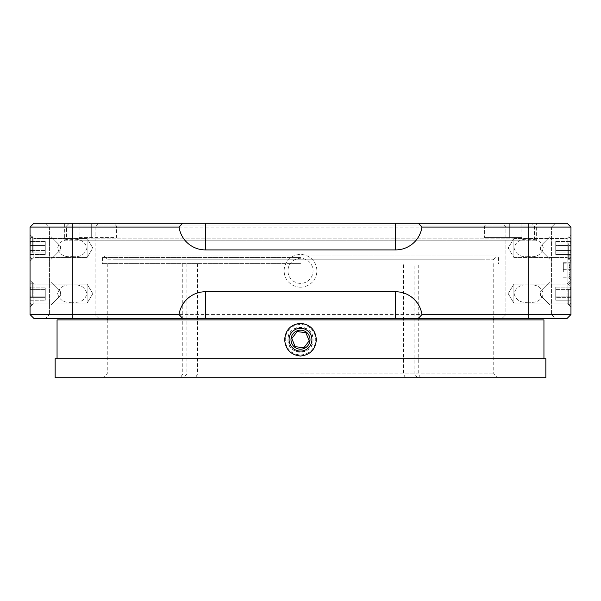 <?xml version="1.0" encoding="UTF-8"?>
<svg xmlns="http://www.w3.org/2000/svg" width="601" height="601" viewBox="0 0 601 601"><rect width="100%" height="100%" fill="white"/><g stroke="black" fill="none" stroke-linecap="round" stroke-linejoin="round"><path stroke-width="0.45" stroke-dasharray="3 2.25" d="M87.107 284.145L87.107 303.159L33.851 303.159L30.05 306.968L30.05 280.336L30.05 306.968L30.05 280.336L30.05 306.968L33.851 303.159L33.851 284.145L33.851 303.159L33.851 284.145L30.05 280.336L33.851 284.145L33.851 303.159L87.107 303.159L87.107 284.145L33.851 284.145L87.107 284.145L87.107 303.159L87.107 284.145L92.824 293.656L87.107 303.159L92.824 293.656L87.107 284.145M33.851 257.513L30.05 261.322L30.05 234.698L30.05 261.322L30.05 234.698L30.05 261.322L33.851 257.513L33.851 238.499L30.05 234.698L33.851 238.499L33.851 257.513L33.851 238.499L33.851 257.513L87.107 257.513L33.851 257.513M72.263 256.544C80.143 257.498 85.034 254.659 86.927 248.018C85.041 241.362 80.158 238.514 72.27 239.468C64.397 238.522 59.514 241.362 57.621 247.995C59.499 254.651 64.382 257.498 72.263 256.544C64.397 257.498 59.514 254.659 57.621 248.018C59.507 241.362 64.39 238.514 72.27 239.468C80.143 238.522 85.034 241.362 86.927 247.995C85.041 254.651 80.166 257.498 72.278 256.544M87.107 238.499L33.851 238.499L87.107 238.499L87.107 257.513L87.107 238.499L87.107 257.513L87.107 238.499L92.824 248.01L87.107 257.513L92.824 248.01L87.107 238.499M95.093 227.088L95.093 314.571L98.902 318.38L45.646 318.38L98.902 318.38L45.646 318.38L98.902 318.38L95.093 314.571L49.447 314.571L95.093 314.571L49.447 314.571L45.646 318.38L49.447 314.571L95.093 314.571L95.093 227.088L49.447 227.088L49.447 314.571L49.447 227.088L45.646 223.287L98.902 223.287L45.646 223.287L98.902 223.287L45.646 223.287L49.447 227.088L95.093 227.088L98.902 223.287L95.093 227.088L49.447 227.088L95.093 227.088M505.907 227.088L502.098 223.287L555.354 223.287L502.098 223.287L555.354 223.287L502.098 223.287L505.907 227.088L505.907 314.571L551.553 314.571L555.354 318.38L502.098 318.38L555.354 318.38L502.098 318.38L555.354 318.38L551.553 314.571L505.907 314.571L502.098 318.38L505.907 314.571L551.553 314.571L505.907 314.571L505.907 227.088L551.553 227.088L555.354 223.287L551.553 227.088L505.907 227.088L551.553 227.088L551.553 314.571L551.553 227.088L505.907 227.088M528.737 256.544C520.857 257.498 515.966 254.659 514.073 248.018C515.958 241.362 520.842 238.514 528.73 239.468C536.603 238.522 541.486 241.362 543.379 247.995C541.501 254.651 536.618 257.498 528.737 256.544C536.603 257.498 541.486 254.659 543.379 248.018C541.493 241.362 536.61 238.514 528.73 239.468C520.857 238.522 515.966 241.362 514.073 247.995C515.958 254.651 520.834 257.498 528.722 256.544M528.737 302.19C520.857 303.144 515.966 300.305 514.073 293.664C515.958 287.008 520.842 284.16 528.73 285.114C536.603 284.16 541.486 287.008 543.379 293.641C541.501 300.297 536.618 303.144 528.737 302.19C536.603 303.144 541.486 300.305 543.379 293.664C541.493 287.008 536.61 284.16 528.73 285.114C520.857 284.16 515.966 287.008 514.073 293.641C515.958 300.297 520.834 303.144 528.722 302.19M513.893 238.499L567.149 238.499L570.95 234.698L570.95 261.322L570.95 234.698L570.95 261.322L570.95 234.698L567.149 238.499L567.149 257.513L567.149 238.499L567.149 257.513L570.95 261.322L570.95 306.968L570.95 261.322L567.149 257.513L567.149 238.499L513.893 238.499L513.893 257.513L567.149 257.513L513.893 257.513L513.893 238.499L513.893 257.513L513.893 238.499L508.176 248.01L513.893 257.513L508.176 248.01L513.893 238.499M567.149 284.145L570.95 280.336L567.149 284.145L567.149 303.159L570.95 306.968L567.149 303.159L567.149 284.145L567.149 303.159L567.149 284.145L513.893 284.145L567.149 284.145M513.893 303.159L567.149 303.159L513.893 303.159L513.893 284.145L513.893 303.159L513.893 284.145L513.893 303.159L508.176 293.656L513.893 284.145L508.176 293.656L513.893 303.159M300.5 287.188A16.355 16.355 0 0 1 284.145 270.833A16.355 16.355 0 0 1 300.5 254.471A16.355 16.355 0 0 1 316.855 270.833A16.355 16.355 0 0 1 300.5 287.188M300.5 283.387A12.553 12.553 0 0 1 287.947 270.833A12.553 12.553 0 0 1 300.5 258.28A12.553 12.553 0 0 1 313.053 270.833A12.553 12.553 0 0 1 300.5 283.387A12.553 12.553 0 0 1 287.947 270.833A12.553 12.553 0 0 1 300.5 258.28A12.553 12.553 0 0 1 313.053 270.833A12.553 12.553 0 0 1 300.5 283.387M567.149 258.28L567.149 283.387L567.149 258.28L570.95 254.471L570.95 287.188L570.95 254.471M567.149 283.387L570.95 287.188M72.278 302.19C64.397 303.144 59.514 300.305 57.621 293.664C59.507 287.008 64.39 284.16 72.27 285.114C80.143 284.16 85.034 287.008 86.927 293.641C85.041 300.297 80.166 303.144 72.278 302.19C80.143 303.144 85.034 300.305 86.927 293.664C85.041 287.008 80.158 284.16 72.27 285.114C64.397 284.16 59.514 287.008 57.621 293.641C59.499 300.297 64.382 303.144 72.263 302.19M64.668 240.783L536.332 240.783L64.668 240.783L64.668 223.287L536.332 223.287L64.668 223.287M536.332 240.783L536.332 223.287M83.682 240.783L517.318 240.783L83.682 240.783M72.27 318.38L72.27 314.571L30.05 314.571L33.851 318.38L567.149 318.38L570.95 314.571L72.27 314.571L72.27 227.088L570.95 227.088L570.95 314.571M570.95 227.088L567.149 223.287L33.851 223.287L30.05 227.088L30.05 314.571M30.05 227.088L72.27 227.088L72.27 223.287M532.531 318.38L68.469 318.38L532.531 318.38M287.947 339.678A12.553 12.553 0 0 0 300.5 352.231A12.553 12.553 0 0 0 313.053 339.678A12.553 12.553 0 0 0 300.5 327.124A12.553 12.553 0 0 0 287.947 339.678C287.165 355.845 313.812 355.897 313.053 339.678C313.827 323.488 287.173 323.481 287.947 339.678M300.5 373.912L493.737 373.912L300.5 373.912M300.5 263.606L102.501 263.606L300.5 263.606M545.843 377.713L55.157 377.713M55.157 358.699L545.843 358.699M543.943 319.897L57.057 319.897M300.5 257.513L102.501 257.513L300.5 257.513M300.5 319.897L72.27 319.897L300.5 319.897M116.016 259.797L484.984 259.797L116.016 259.797L116.016 237.568L116.421 237.568L116.016 237.568M79.122 237.568L116.421 237.568L116.421 225.946L116.421 237.568L79.122 237.568L79.122 224.045L91.292 224.045L79.122 224.045M484.579 225.946L116.421 225.946L484.579 225.946L484.579 237.568L484.579 225.946L486.487 224.045L114.513 224.045L116.421 225.946L114.513 224.045L91.292 224.045L521.878 224.045L486.487 224.045L484.579 225.946M484.984 237.568L521.878 237.568L484.579 237.568L484.984 237.568L484.984 259.797M532.531 224.045L68.469 224.045L532.531 224.045L534.432 225.946L66.568 225.946L534.432 225.946L534.432 238.875L66.568 238.875L534.432 238.875M68.469 224.045L66.568 225.946L66.568 238.875M107.692 259.797L493.308 259.797L107.692 259.797L103.883 255.996L497.117 255.996L103.883 255.996M493.308 259.797L497.117 255.996M312.565 348.948A15.213 15.213 0 0 1 291.23 351.743A15.213 15.213 0 0 1 288.435 330.415A15.213 15.213 0 0 1 309.77 327.613A15.213 15.213 0 0 1 312.565 348.948M309.553 346.627A11.411 11.411 0 0 1 293.551 348.73A11.411 11.411 0 0 1 291.447 332.729A11.411 11.411 0 0 1 307.449 330.625A11.411 11.411 0 0 1 309.553 346.627A11.411 11.411 0 0 1 293.551 348.73A11.411 11.411 0 0 1 291.447 332.729A11.411 11.411 0 0 1 307.449 330.625A11.411 11.411 0 0 1 309.553 346.627M570.95 263.877L570.95 282.245L570.95 263.877M567.149 280.096L567.149 255.613L567.149 280.096M570.251 271.983C568.771 269.301 568.771 266.589 570.251 263.862L569.177 263.155L570.251 262.712L569.117 266.198L570.251 269.684C568.771 272.366 568.771 275.07 570.251 277.797L569.177 278.503L570.251 278.947L569.117 275.461L570.251 271.983L563.34 271.983L563.34 262.712L563.34 271.983M563.34 262.712L570.251 262.712M563.34 269.684L570.251 269.684M563.34 277.797L570.251 277.797M563.34 278.947L570.251 278.947M563.34 263.862L570.251 263.862M30.05 244.524L30.05 257.138L30.05 244.524M32.334 252.367L32.334 236.599L32.334 252.367M30.05 254.539L30.463 241.835L30.05 241.474L30.463 254.178L30.05 254.539L30.05 241.422L30.05 254.599L30.463 241.835L30.05 241.474L30.463 254.178L30.05 254.539L30.05 241.422L30.05 254.599L45.263 254.539L45.263 250.527L30.05 250.527L45.263 250.527L45.263 243.991L30.05 243.991L45.263 243.991L45.263 241.474L30.05 241.474L45.263 241.474L45.263 245.493L30.05 245.493L45.263 245.493L45.263 252.022L30.05 252.022L45.263 252.022L45.263 254.539L30.05 254.539M60.483 248.731L60.483 246.102L60.483 248.731M50.972 252.367L50.972 236.599L50.972 252.367M45.263 243.991L45.263 254.539L45.263 243.991M30.05 290.17L30.05 302.784L30.05 290.17M32.334 298.013L32.334 282.245L32.334 298.013M30.05 300.184L30.463 287.481L30.05 287.12L30.463 299.824L30.05 300.184L30.05 287.068L30.05 300.245L30.05 287.12L30.463 299.824L30.05 300.184L30.05 287.12L30.05 300.245L45.263 300.184L45.263 296.165L30.05 296.165L45.263 296.165L45.263 289.637L30.05 289.637L45.263 289.637L45.263 287.12L30.05 287.12L45.263 287.12L45.263 291.139L30.05 291.139L45.263 291.139L45.263 297.668L30.05 297.668L45.263 297.668L45.263 300.184L30.05 300.184M60.483 294.377L60.483 291.748L60.483 294.377M50.972 298.013L50.972 282.245L50.972 298.013M45.263 289.637L45.263 300.184L45.263 289.637M570.95 251.496L570.95 238.875L570.95 251.496M568.666 243.653L568.666 259.422L568.666 243.653M570.95 252.022L570.95 241.474L570.537 241.835L570.95 254.539L570.537 254.178L570.95 241.422L570.95 254.599L570.95 241.474L570.537 241.835L570.95 254.539L570.537 254.178L570.95 241.422L570.95 254.599L570.95 252.022L555.737 252.022L555.737 245.493L570.95 245.493L555.737 245.493L555.737 241.474L570.95 241.474L555.737 241.474L555.737 243.991L570.95 243.991L555.737 243.991L555.737 250.527L570.95 250.527L555.737 250.527L555.737 254.539L570.95 254.539L555.737 254.539L555.737 252.022L570.95 252.022M540.517 247.281L540.517 249.911L540.517 247.281M550.028 243.653L550.028 259.422L550.028 243.653M555.737 241.474L555.737 254.539L555.737 241.474M570.95 297.142L570.95 284.521L570.95 297.142M568.666 289.299L568.666 305.068L568.666 289.299M570.95 297.668L570.95 287.12L570.537 287.481L570.95 300.184L570.537 299.824L570.95 287.068L570.95 300.245L570.95 287.12L570.95 300.184L570.537 299.824L570.95 287.12L570.95 300.245L570.95 297.668L555.737 297.668L555.737 291.139L570.95 291.139L555.737 291.139L555.737 287.12L570.95 287.12L555.737 287.12L555.737 289.637L570.95 289.637L555.737 289.637L555.737 296.165L570.95 296.165L555.737 296.165L555.737 300.184L570.95 300.184L555.737 300.184L555.737 297.668L570.95 297.668M540.517 292.927L540.517 295.557L540.517 292.927M550.028 289.299L550.028 305.068L550.028 289.299M555.737 287.12L555.737 300.184L555.737 287.12M528.73 223.287L528.73 318.38M405.375 377.713L403.444 373.912L403.444 263.606M197.556 263.606L197.556 373.912L195.625 377.713M186.926 263.606L186.926 373.912L183.222 377.713M417.778 377.713L414.074 373.912L414.074 263.606M420.557 377.713L418.236 373.912L418.236 263.606M182.764 263.606L182.764 373.912L180.443 377.713M91.292 237.568L91.292 224.045L91.292 237.568M509.708 237.568L509.708 224.045L509.708 237.568M102.501 257.513L102.501 263.606M498.499 257.513L498.499 263.606M107.263 319.897L107.263 373.912L103.462 377.713M493.737 319.897L493.737 373.912L497.538 377.713M107.263 263.606L107.263 318.38M493.737 263.606L493.737 318.38M521.878 237.568L521.878 224.045M570.95 282.245L567.149 286.046M569.177 263.155L570.95 261.322M569.177 278.503L570.95 280.336M570.95 259.422L567.149 255.613M30.05 257.138L32.334 259.422L30.05 257.138M30.463 254.185L30.05 254.599L30.463 254.185M30.05 238.875L32.334 236.599L30.05 238.875M30.463 241.835L30.05 241.422L30.463 241.835M60.483 249.911L50.972 259.422L60.483 249.911M60.483 246.102L50.972 236.599L60.483 246.102M30.05 302.784L32.334 305.068L30.05 302.784M30.463 299.824L30.05 300.245L30.463 299.824M30.05 284.521L32.334 282.245L30.05 284.521M30.463 287.481L30.05 287.068M60.483 295.557L50.972 305.068L60.483 295.557M60.483 291.748L50.972 282.245L60.483 291.748M570.95 257.138L568.666 259.422L570.95 257.138M570.537 254.185L570.95 254.599L570.537 254.185M570.95 238.875L568.666 236.599L570.95 238.875M570.537 241.835L570.95 241.422L570.537 241.835M540.517 249.911L550.028 259.422L540.517 249.911M540.517 246.102L550.028 236.599L540.517 246.102M570.95 302.784L568.666 305.068L570.95 302.784M570.537 299.824L570.95 300.245L570.537 299.824M570.95 284.521L568.666 282.245L570.95 284.521M570.537 287.481L570.95 287.068M540.517 295.557L550.028 305.068L540.517 295.557M540.517 291.748L550.028 282.245L540.517 291.748"/><path stroke-width="0.9" d="M30.05 314.571L30.05 227.088L72.27 227.088L72.27 314.571L179.053 314.571L182.584 318.38L33.851 318.38L30.05 314.571L72.27 314.571L72.27 318.38M182.584 318.38L205.407 318.38L205.407 291.748A26.624 26.624 0 0 0 179.053 314.571M205.407 318.38L418.416 318.38L421.947 314.571A26.624 26.624 0 0 0 395.593 291.748L205.407 291.748M421.947 314.571L570.95 314.571L567.149 318.38L418.416 318.38M421.947 227.088L418.416 223.287L567.149 223.287L570.95 227.088L421.947 227.088A26.624 26.624 0 0 1 395.593 249.911L205.407 249.911A26.624 26.624 0 0 1 179.053 227.088L72.27 227.088L72.27 223.287L182.584 223.287L179.053 227.088M418.416 223.287L182.584 223.287M72.27 223.287L33.851 223.287L30.05 227.088M570.95 227.088L570.95 314.571M545.843 358.699L55.157 358.699L55.157 377.713L545.843 377.713L545.843 358.699M57.057 358.699L57.057 319.897L543.943 319.897L543.943 358.699M316.344 339.678C315.51 329.859 310.229 324.412 300.5 323.323C290.764 324.412 285.483 329.866 284.656 339.678C285.49 349.497 290.771 354.951 300.5 356.032C310.229 354.951 315.51 349.497 316.344 339.678M291.447 332.729A11.411 11.411 0 0 0 293.551 348.73A11.411 11.411 0 0 0 309.553 346.627A11.411 11.411 0 0 0 307.449 330.625A11.411 11.411 0 0 0 291.447 332.729M309.207 340.827L305.849 332.714L297.142 331.564L291.793 338.528L295.151 346.649L303.858 347.799L309.207 340.827L305.849 332.714L297.142 331.564L291.793 338.528L295.151 346.649L303.858 347.799L309.207 340.827M308.043 345.47A9.511 9.511 0 0 0 306.292 332.135A9.511 9.511 0 0 0 292.957 333.886A9.511 9.511 0 0 0 294.708 347.22A9.511 9.511 0 0 0 308.043 345.47M395.593 318.38L395.593 291.748M528.73 223.287L528.73 318.38M395.593 223.287L395.593 249.911M205.407 223.287L205.407 249.911M107.263 318.38L107.263 319.897M493.737 318.38L493.737 319.897"/></g></svg>
